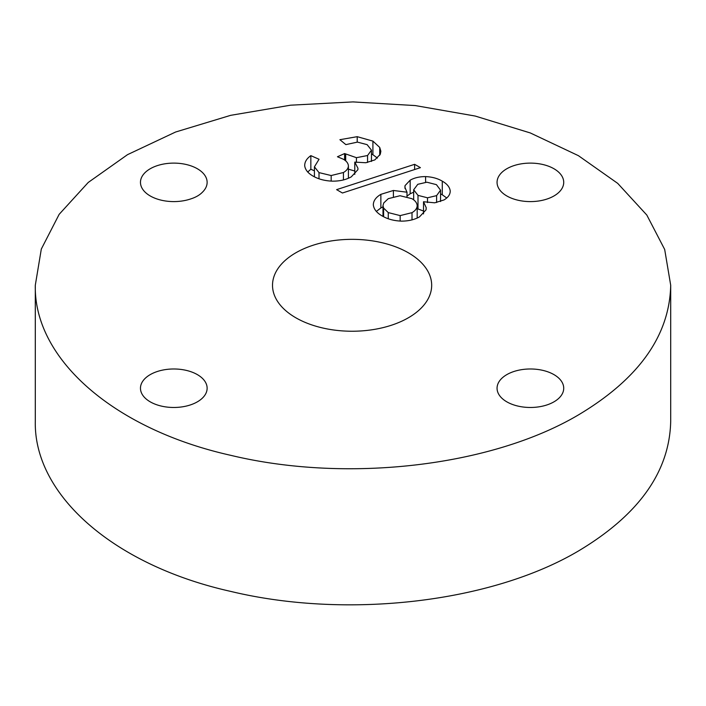 <?xml version="1.0" encoding="UTF-8"?>
<svg xmlns="http://www.w3.org/2000/svg" width="706" height="706" viewBox="0 0 706 706"><rect width="100%" height="100%" fill="white"/><g stroke="black" fill="none" stroke-linecap="round" stroke-linejoin="round"><path stroke-width="1.06" d="M413.663 189.799L418.005 195.368L427.492 197.804L436.617 195.624L440.553 190.17L436.414 184.645L426.883 182.21L417.802 184.301L413.663 189.799L413.663 199.895M440.553 190.17L440.553 201.537M436.617 195.624L436.617 202.525M427.492 197.804L427.492 202.578M418.005 195.368L418.005 208.976L423.512 211.015M417.184 208.429L418.005 208.976M383.614 208.076L388.256 212.585L400.161 215.604L412.013 212.656C415.349 210.715 417.07 208.385 417.184 205.658C416.99 202.94 415.234 200.601 411.898 198.668L400.055 195.73L388.256 198.668L383.737 202.966L382.996 205.587L383.614 208.076L383.614 216.68M417.184 205.658L417.184 217.977M412.013 212.656L412.013 219.919M400.161 215.604L400.161 221.022M388.256 212.585L388.256 218.781M393.401 190.47L406.991 192.217L404.9 187.355L405.023 185.643L410.168 180.171C414.466 177.762 419.611 176.571 425.603 176.597C432.134 176.906 437.694 178.424 442.283 181.168C447.075 183.851 449.713 187.108 450.216 190.929C450.278 194.424 448.204 197.424 444.012 199.939L434.728 202.816L423.512 201.748L426.212 207.696L426.062 209.814L419.488 216.883C414.466 219.707 408.447 221.119 401.44 221.128C393.922 220.828 387.523 219.107 382.228 215.974C376.801 212.921 373.827 209.214 373.324 204.872C373.377 200.778 375.892 197.274 380.861 194.344L393.401 190.47L393.401 196.559M380.861 194.344L380.861 207.952L382.996 206.876M376.298 211.456L380.861 207.952M423.512 201.748L423.512 213.909M442.283 181.168L442.283 194.777L446.704 197.954M440.553 193.894L442.283 194.777M425.603 176.597L425.603 182.272M410.168 180.171L410.168 193.779L413.663 192.191M406.991 196.127L410.168 193.779M405.023 185.643L405.023 188.59M406.991 192.217L406.991 196.621M420.414 167.657L342.436 193.003L336.612 189.64L414.625 164.321L420.414 167.657M414.625 164.321L414.625 169.546M314.426 166.828L319.006 172.608L331.167 175.538L343.443 172.511C346.62 170.675 348.27 168.469 348.411 165.884C348.235 163.298 346.558 161.074 343.363 159.238L337.45 156.758L344.607 153.555L356.424 157.685L367.561 155.523L371.462 150.166L367.12 144.642L357.43 142.109L345.852 144.615L339.904 139.7L357.21 136.673L372.909 141.112L379.722 147.439L380.869 151.261L380.278 154.287L374.833 159.909L365.832 162.742L354.783 162.115L357.951 168.249L357.889 169.696L351.279 176.853C346.064 179.756 339.824 181.186 332.57 181.16C324.928 180.886 318.397 179.183 312.979 176.041C308.09 173.244 305.336 169.872 304.718 165.936C304.568 162.071 306.607 158.638 310.843 155.638L319.041 159.265L314.426 166.828L314.426 176.756M354.783 162.115L354.783 174.391M379.722 147.439L379.722 155.294M372.909 141.112L372.909 154.72L377.41 158.073M371.462 153.996L372.909 154.72M357.21 136.673L357.21 142.127M371.462 150.166L371.462 161.453M367.561 155.523L367.561 162.451M356.424 157.685L356.424 162.406M348.411 169.193L354.783 171.011M345.693 154.27L345.693 160.906M344.607 153.555L344.607 160.085M348.411 165.884L348.411 178.186M343.443 172.511L343.443 179.986M331.167 175.538L331.167 181.045M319.006 172.608L319.006 178.794M310.843 155.638L310.843 169.246L314.426 170.826M307.692 172.026L310.843 169.246M578.796 414.696C638.939 378.681 669.579 335.535 670.7 285.25L664.681 249.456L646.82 215.056L617.724 183.383L578.399 155.664L530.277 132.94L475.191 116.049L415.287 105.573L352.921 101.911L290.563 105.194L230.677 115.334L175.617 132.013L127.521 154.658L88.232 182.457L59.154 214.342L41.31 249.068L35.3 285.242C33.72 358.807 113.64 429.239 231.003 455.388C347.052 483.239 491.5 466.542 578.796 414.696M295.823 317.779A79.584 45.943 180 0 1 272.516 285.295A79.584 45.943 180 0 1 352.091 239.343A79.584 45.943 180 0 1 431.675 285.295A79.584 45.943 180 0 1 382.546 327.743A79.584 45.943 180 0 1 295.823 317.779M150.228 401.838A33.332 19.247 180 0 1 140.468 388.229A33.332 19.247 180 0 1 173.8 368.982A33.332 19.247 180 0 1 207.132 388.229A33.332 19.247 180 0 1 186.552 406.012A33.332 19.247 180 0 1 150.228 401.838M191.079 198.81A33.332 19.247 180 0 1 157.447 199.118A33.332 19.247 180 0 1 140.468 182.351A33.332 19.247 180 0 1 173.8 163.112A33.332 19.247 180 0 1 207.132 182.351A33.332 19.247 180 0 1 202.295 192.332A29.167 16.838 180 0 1 191.079 198.81M506.82 195.959A33.332 19.247 180 0 1 497.059 182.351A33.332 19.247 180 0 1 530.391 163.112A33.332 19.247 180 0 1 563.723 182.351A33.332 19.247 180 0 1 543.143 200.133A33.332 19.247 180 0 1 506.82 195.959M506.82 401.838A33.332 19.247 180 0 1 497.059 388.229A33.332 19.247 180 0 1 530.391 368.982A33.332 19.247 180 0 1 563.723 388.229A33.332 19.247 180 0 1 543.143 406.012A33.332 19.247 180 0 1 506.82 401.838M35.3 285.242L35.3 421.323C33.72 494.888 113.64 565.321 231.003 591.469C347.052 619.321 491.5 602.624 578.796 550.777C638.939 514.762 669.579 471.617 670.7 421.332L670.7 285.25M382.996 216.363L382.996 205.587"/></g></svg>
